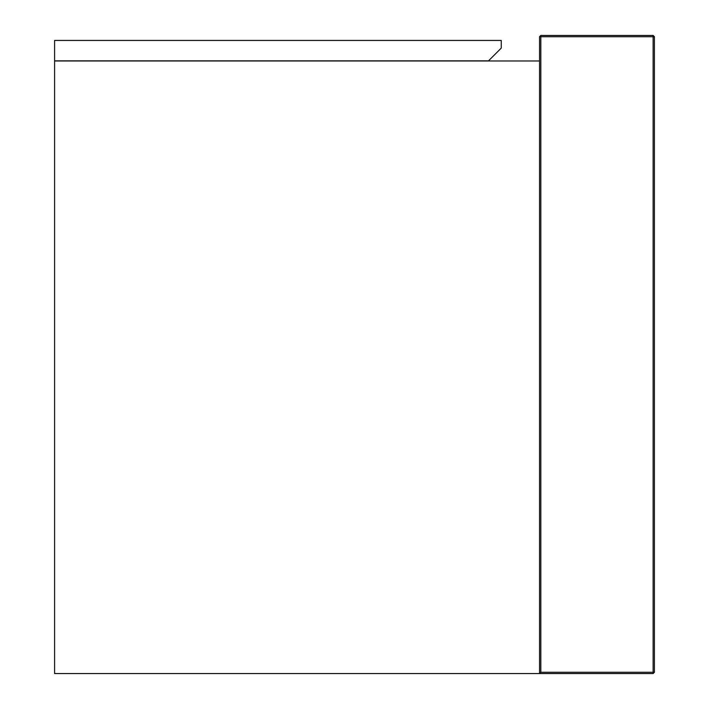 <?xml version="1.0" encoding="UTF-8"?>
<svg xmlns="http://www.w3.org/2000/svg" width="709" height="709" viewBox="0 0 709 709"><rect width="100%" height="100%" fill="white"/><g stroke="black" fill="none" stroke-linecap="round" stroke-linejoin="round"><path stroke-width="1.06" d="M54.593 40.431L54.593 60.85L488.501 60.85L501.263 48.088L501.263 40.431L54.593 40.431M539.549 60.974L54.593 60.974L54.593 673.55L539.549 673.55L539.549 36.726L540.825 35.45L540.825 36.726L653.131 36.726L653.131 672.274L540.825 672.274L540.825 36.726L539.549 36.726L540.825 35.45L653.131 35.45L654.407 36.726L654.407 672.274L653.131 673.55L539.549 673.55L540.825 672.274M653.131 35.45L654.407 36.726L653.131 36.726L653.131 35.45M653.131 672.274L654.407 672.274L653.131 673.55L653.131 672.274"/></g></svg>

